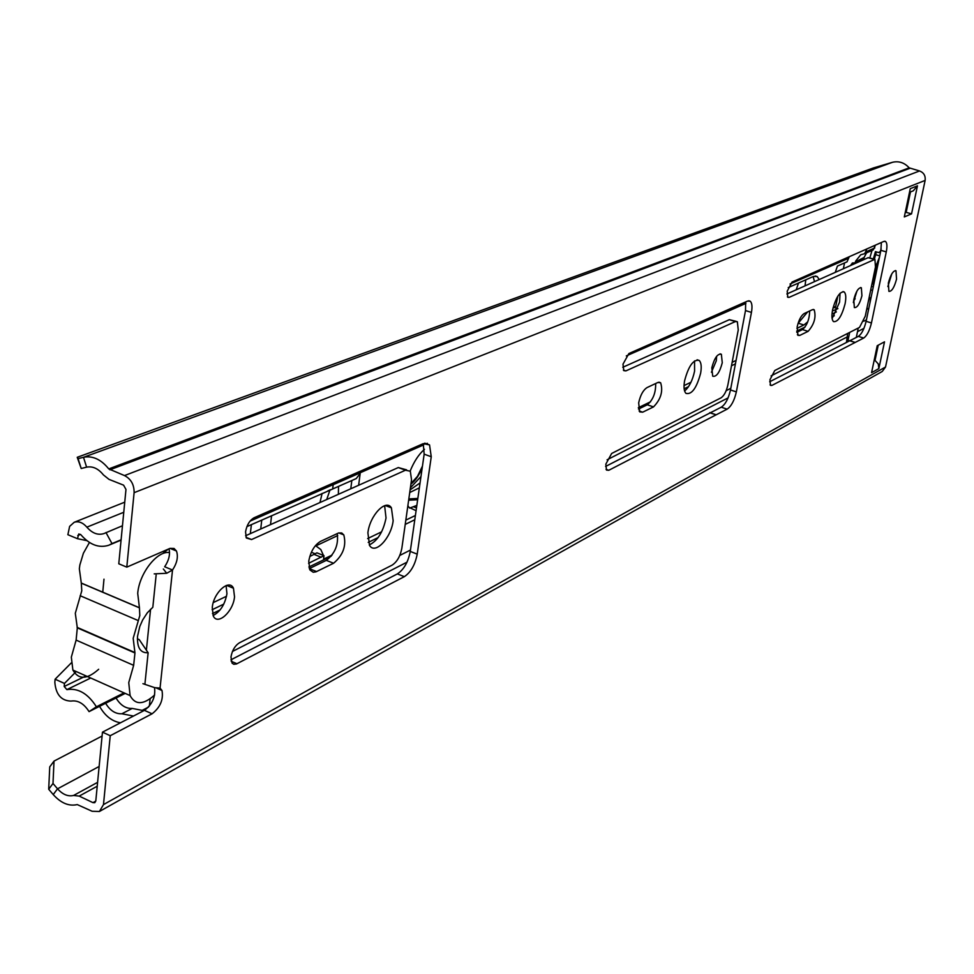 <?xml version="1.0" encoding="UTF-8"?>
<svg xmlns="http://www.w3.org/2000/svg" width="974" height="974" viewBox="0 0 974 974"><rect width="100%" height="100%" fill="white"/><g stroke="black" fill="none" stroke-linecap="round" stroke-linejoin="round"><path stroke-width="1.46" d="M226.09 585.569L226.942 593.702C224.957 604.452 220.343 611.721 213.087 615.519M212.271 607.52L213.257 615.885C217.506 625.965 233.297 611.648 234.527 596.831L233.468 588.223C229.231 578.446 213.489 592.63 212.271 607.52M254.129 517.742C249.624 520.347 246.763 525.071 245.545 531.914L246.349 538.013L251.572 539.547L405.464 470.211L410.322 471.233L411.527 479.829L401.848 548.252C400.277 556.288 397.039 561.913 392.132 565.127L239.434 642.803C234.977 645.665 232.165 650.389 230.972 657L232.068 663.136L233.772 664.292L236.475 663.976L404.332 576.657C410.809 572.335 415.107 564.823 417.213 554.133L431.251 456.745L429.546 444.911L423.3 443.62L254.129 517.742M320.458 541.422C314.432 545.123 310.536 551.722 308.758 561.207L309.878 569.924L313.226 572.262L316.002 571.823L333.583 563.252C343.177 555.143 346.574 545.683 343.785 534.86L341.557 532.985L338.587 532.973L320.458 541.422M384.62 505.689L386.033 517.985C383.232 531.816 377.644 540.801 369.268 544.953M367.892 532.839L369.536 545.391C375.051 555.07 391.219 537.965 393.155 520.713L391.402 507.831C385.923 498.53 369.791 515.477 367.892 532.839M628.875 353.55L622.983 364.179L623.81 370.644L625.88 370.899L735.37 321.566L737.355 321.724L738.243 329.967L727.87 384.986C726.397 391.414 724.12 395.7 721.052 397.83L611.66 453.47L605.828 464.148L606.51 470.077L608.762 470.296L727.128 409.153C731.255 406.365 734.335 400.606 736.356 391.889L751.441 312.423C752.439 306.688 752.038 302.963 750.248 301.222L747.557 301.076L628.875 353.55M792.057 282.046L787.199 291.214L787.796 297.301L789.062 297.387L874.908 259.315L875.468 267.01L865.265 316.185L859.531 327.398L774.78 370.51L769.959 379.702L770.471 385.375L771.871 385.436L863.682 338.051C866.957 335.787 869.539 330.758 871.45 322.966L886.279 251.901C887.338 246.325 887.083 242.843 885.512 241.455L883.771 241.442L792.057 282.046M638.664 402.883C640.356 395.201 643.144 390.099 647.028 387.591L657.84 382.49L660.628 382.758C663.245 391.231 660.871 399.279 653.505 406.901L642.694 412.185L639.723 411.892L638.664 402.883M694.547 360.891L694.584 371.143C692.575 380.384 689.251 387.007 684.588 391M700.647 373.139C696.654 388.078 691.759 394.835 685.952 393.374C683.991 391.28 683.541 387.104 684.576 380.846C688.557 365.895 693.451 359.102 699.235 360.465C701.243 362.572 701.718 366.796 700.647 373.139M716.657 356.277L716.28 360.806L711.422 372.263M722.27 362.754C719.652 372.579 716.45 377.072 712.7 376.207L711.811 367.782C714.429 357.945 717.619 353.44 721.369 354.268L722.27 362.754M797.17 326.814C798.777 320.02 801.091 315.613 804.098 313.591L812.426 309.671L814.167 309.744C816.309 317.074 814.288 324.281 808.103 331.355L799.776 335.421L797.925 335.348L797.17 326.814M840.063 293.247L839.576 302.135L832.113 318.608M845.091 303.815C841.755 316.246 837.896 322.175 833.537 321.615C831.772 319.935 831.455 316.002 832.6 309.805C835.936 297.362 839.783 291.396 844.141 291.92C845.943 293.6 846.26 297.569 845.091 303.815M856.925 291.104L853.346 302.597M861.929 295.731C859.725 303.949 857.205 307.894 854.356 307.577L853.772 299.651C855.976 291.421 858.508 287.464 861.345 287.756L861.929 295.731M891.746 273.974L887.85 286.6M896.543 279.124C894.278 287.537 891.721 291.616 888.897 291.372L888.349 283.044C890.626 274.631 893.17 270.529 895.995 270.748L896.543 279.124M78.09 458.657L81.207 468.506L77.226 457.293L78.09 458.657L83.496 457.293C92.64 455.503 101.065 459.375 108.759 468.908L124.502 475.58C131.003 478.964 134.205 484.662 134.108 492.674L126.79 567.136L170.024 548.374L174.066 548.459L176.452 550.992C178.425 556.604 177.122 562.948 172.52 570.009L166.712 573.26L154.209 573.881M168.989 548.8C170.353 554.413 168.904 560.403 164.667 566.771L172.52 570.009L160.053 688.094L162.001 690.493C163.571 699.636 160.272 707.404 152.09 713.796L110.232 735.711L103.475 804.609L99.409 811.488L92.14 811.269L77.25 804.585C68.959 806.484 60.948 803.148 53.229 794.577L48.7 789.257L49.747 766.867L54.02 761.096L102.087 736.027M154.537 687.644C155.694 696.787 152.321 704.36 144.42 710.363L102.465 732.156L95.793 800.969L94.77 802.698L92.968 802.649L79.186 796.099L73.574 795.466C68.046 796.744 62.701 794.528 57.539 788.818L52.998 783.486L48.7 789.257M878.852 368.598L884.514 341.825L877.233 345.709L871.572 372.652L878.852 368.598L878.268 363.911L875.017 360.417L878.231 345.173M917.471 185.803L910.264 188.664L904.31 216.934L911.542 213.878L917.471 185.803L913.308 190.794L909.485 192.328M77.226 457.293L873.288 167.991L892.476 162.293C898.892 160.82 904.456 162.67 909.168 167.845L919.553 170.961C923.802 172.617 925.653 175.758 925.13 180.421L885.524 367.015L882.249 371.471L99.738 811.305M81.207 468.506L86.601 467.155C92.7 465.986 98.313 468.579 103.427 474.922L108.978 479.354L123.588 485.162L125.975 489.435L118.779 563.788L126.79 567.136M423.24 443.645L424.165 454.164L410.261 551.442C408.155 562.12 403.857 569.607 397.368 573.917L230.923 659.824M406.548 469.833L398.293 467.557L245.594 535.761M337.223 533.533C338.696 544.551 335.056 553.5 326.314 560.367L309.269 568.621M745.682 301.977L745.5 310.56L730.488 389.953C728.479 398.67 725.399 404.417 721.259 407.193L605.597 466.449M736.186 321.347L729.356 319.679L622.751 367.295M881.373 242.611L880.873 250.318L866.117 321.323C864.206 329.102 861.625 334.131 858.337 336.383L769.691 381.747M874.25 259.121L868.163 257.672L786.882 293.978M910.471 191.939L906.173 212.356L905.187 212.77M655.672 383.512C655.843 392.802 653.055 399.9 647.284 404.794L638.481 409.068M809.698 310.962C809.418 319.326 807.008 325.535 802.466 329.589L796.769 332.353M102.465 732.156L110.232 735.711M54.02 761.096L52.998 783.486M163.34 568.999L166.712 573.26M142.935 683.675L154.732 687.668L160.053 688.094M103.987 579.165L102.745 592.265M911.542 213.878L906.173 212.356M874.226 360.039L875.017 360.417M89.438 542.469L83.387 553.256L79.856 564.969L79.344 568.779L81.305 583.158L139.44 607.849L137.711 593.385C139.258 573.248 157.35 550.298 169.549 552.587M98.666 669.272C87.088 679.609 78.492 679.876 72.892 670.063L71.333 657.158L76.118 640.113L77.311 627.853L75.302 613.291L81.779 590.804L81.305 583.158M154.635 694.998C143.446 704.993 135.276 705.188 130.102 695.582L128.751 682.604L133.645 665.339L134.96 652.97L133.182 638.323L139.806 615.556L139.44 607.849M160.284 688.241L159.468 689.373M137.383 639.078L139.209 639.589L148.133 652.75L144.895 684.235M156.144 574.989L152.821 607.277L147.342 612.768L142.642 620L139.793 626.489L137.541 636.253C136.932 647.686 140.463 653.189 148.133 652.75M137.383 638.798L139.209 639.589M410.176 471.051C413.999 461.579 418.759 454.334 424.457 449.318M416.081 510.705L408.934 507.308L407.875 505.64M358.639 485.271L360.258 472.828L333.218 484.699L332.621 489.033L246.909 526.617M341.971 533.168L340.949 533.655L341.277 532.9M308.588 563.313L324.001 555.643L323.66 558.26M212.125 609.736L223.777 604.124M796.915 328.348L803.903 324.987L807.75 321.822M819.207 279.538L817.235 276.579L813.534 276.409L788.246 287.586M849.133 257.039L847.027 261.836L837.433 266.072L835.266 272.367M832.368 311.071L837.896 308.6M360.258 472.828L360.173 473.486M416.835 505.421L409.604 508.111M807.592 311.948L798.023 323.465M813.144 276.579L814.508 281.644M324.001 555.643L316.94 552.842L309.769 556.519M226.528 596.258L213.282 602.577M350.762 488.79L351.845 480.511M847.697 333.425L846.479 342.118M168.38 549.056L163.315 553.013M150.118 698.821L149.363 706.077M120.496 722.781C111.961 721.357 104.985 715.878 99.567 706.333M133.475 716.036L121.86 713.772C115.456 714.076 110.05 710.57 105.63 703.277M116.052 698.017C120.447 705.273 125.841 708.743 132.22 708.427L143.811 710.679M867.018 307.772L868.504 309.829M872.022 250.452L869.855 257.83M323.551 559.161L332.085 555.083M327.788 490.908L330.624 489.666M360.149 473.486L356.253 478.563L332.621 488.997M315.284 553.841L311.363 552.258M323.453 555.423L320.811 549.531L315.454 545.598M847.818 341.424L849.669 332.414M866.568 252.863L863.256 259.035L854.648 262.87L852.335 262.992L850.899 265.391M854.648 262.87L864.023 258.073M864.157 257.44L855.428 261.909M855.549 261.263L860.736 254.774L864.681 253.69L866.738 249.32M844.543 262.931L843.362 268.751M837.798 296.218L835.741 306.36L833.111 307.626M875.285 245.545L873.228 249.916L864.681 253.69M858.252 328.055L856.329 337.333M874.36 259.133L876.417 251.913M873.374 258.865L875.443 251.633L878.536 252.546L880.654 251.316M870.573 299.846L869.039 298.324L870.257 297.727L869.173 297.399M881.153 248.747L880.301 251.475M870.22 300.016L869.977 302.695M872.789 279.976L873.52 285.699M875.894 264.149L876.624 264.368L873.361 280.147M879.388 257.416L876.624 264.368M874.628 259.181L874.603 258.232M851.057 264.599L861.783 259.815L862.258 260.314M855.148 298.726L853.504 301.136M329.906 490.202L326.716 499.528M338.526 486.403L338.368 494.317M319.971 502.535L322.114 493.416M798.497 283.044L796.208 289.814M261.775 520.055L260.715 529.004M76.191 671.536L64.467 683.431L64.187 686.487L66.889 689.616C78.115 687.839 87.952 693.549 96.402 706.783L89.06 711.629C83.91 703.532 77.883 700.014 70.992 701.085C61.24 700.769 55.859 694.499 54.836 682.263L55.104 679.219L71.26 662.929M105.971 532.534L111.986 543.602L108.784 545.245C98.995 548.338 89.705 544.843 80.891 534.775L78.772 533.971L77.482 538.695L67.876 534.714L69.629 526.386L74.207 522.283C78.626 520.944 82.851 522.563 86.869 527.153C92.25 533.302 97.936 535.444 103.914 533.582L122.456 525.753M64.467 683.431L55.104 679.219M77.482 538.695L86.82 540.631M250.33 533.642L251.389 524.645M271.576 515.733L270.504 524.633M805.766 279.842L805.035 285.869M111.986 543.602L121.105 539.791M96.402 706.783L124.027 692.867M89.06 711.629L125.22 693.391M419.356 487.828L409.737 492.527M410.918 484.127C415.362 480.791 419.137 475.288 422.241 467.605M422.46 466.108L417.444 476.383L411.016 483.494M144.42 710.363L152.09 713.796M103.475 804.609L885.524 367.015M134.108 492.674L925.13 180.421M86.601 467.155L83.496 457.293L892.476 162.293M99.141 766.465L57.539 788.818L53.229 794.577M108.759 468.908L909.168 167.845M109.879 469.797L909.874 168.307M124.502 475.58L919.553 170.961M73.574 795.466L97.595 782.353M79.186 796.099L97.23 786.225M92.968 802.649L95.781 801.078M808.103 331.355L802.466 329.589M799.776 335.421L797.377 334.666M653.505 406.901L647.284 404.794M642.694 412.185L639.066 410.955M150.58 609.213L146.38 650.194M771.871 385.436L770.069 384.84M854.673 342.349L849.291 340.669M854.782 342.288L849.401 340.608M863.682 338.051L858.337 336.383M871.45 322.966L866.117 321.323M886.279 251.901L880.873 250.318M789.062 297.387L787.418 296.875M873.629 259.279L868.163 257.672M608.762 470.296L606.035 469.334M715.61 414.705L709.693 412.72M715.744 414.632L709.827 412.647M727.128 409.153L721.259 407.193M736.356 391.889L730.488 389.953M751.441 312.423L745.5 310.56M625.88 370.899L623.372 370.059M735.37 321.566L729.356 319.679M316.587 571.555L309.282 568.633M333.583 563.252L326.314 560.367M236.962 663.744L231.179 661.261M404.332 576.657L397.368 573.917M417.213 554.133L410.261 551.442M431.251 456.745L424.165 454.164M251.572 539.547L246.032 537.331M405.464 470.211L398.293 467.557M138.162 620.548L80.16 595.723M133.645 665.339L76.118 640.113M77.25 627.719L134.899 652.836M250.038 521.139L423.727 444.862M426.308 443.73L427.355 443.28M626.306 355.912L745.926 303.389M790.036 284.006L848.634 258.28M212.478 613.608L220.124 609.907M308.843 567.014L331.221 556.191M367.624 538.585L381.625 531.816M405.829 520.116L415.399 515.49M638.323 407.692L650.547 401.787M684.04 385.594L690.992 382.222M732.144 362.328L736.064 360.429M796.708 331.111L805.048 327.081M831.991 314.042L836.386 311.923M321.225 557.238L314.152 554.425M368.221 542.384L378.131 537.563M405.221 524.402L414.79 519.751M684.138 388.796L688.496 386.678M731.498 365.774L735.419 363.862M831.942 316.94L834.304 315.783M399.79 555.436L410.456 550.054M726.178 390.671L730.792 388.334M232.457 651.472L406.986 562.181M607.07 459.813L728.077 397.891M771.079 375.891L847.587 336.748M121.86 713.772L132.22 708.427M857.497 331.671L863.938 328.372M863.743 321.225L866.41 319.874M837.543 308.588L833.61 307.382M803.903 324.987L798.424 323.271M342.349 533.387L341.277 533.886M337.722 535.566L316.026 545.817M416.482 507.904L413.767 506.882M872.534 290.435L870.732 289.887M866.239 251.73L874.786 247.968M871.474 286.259L873.288 286.806M879.717 255.858L875.614 254.652M77.774 535.505L80.513 534.385M64.187 686.487L86.016 675.919M86.869 527.153L123.771 512.275M66.889 689.616L90.74 678.014M420.05 482.934L410.103 489.885M420.963 476.554L410.407 487.791M408.824 498.919L417.834 498.432M176.452 550.992L170.036 548.374M162.001 690.493L156.157 687.912M895.995 270.748L895.325 270.553M861.345 287.756L860.614 287.537M844.141 291.92L842.973 291.567M814.167 309.744L813.229 309.452M721.369 354.268L720.042 353.842M699.235 360.465L697.116 359.783M660.628 382.758L658.887 382.173M885.512 241.455L884.672 241.211M750.248 301.222L748.738 300.747M391.402 507.831L385.278 505.506M343.785 534.86L338.806 532.924M429.546 444.911L424.713 443.158M233.468 588.223L226.601 585.398M72.892 670.063L130.102 695.582M81.256 583.036L139.392 607.727M77.08 627.353L134.753 652.47M77.311 627.853L134.96 652.97M837.713 308.539L833.732 307.321M817.235 276.579L815.275 275.983M142.63 710.131L148.498 707.087M332.451 489.082L329.443 490.409M879.425 252.485L880.52 251.998M74.207 522.283L124.745 502.17M109.587 544.904L121.068 540.107M417.651 499.723L408.642 500.222"/></g></svg>
